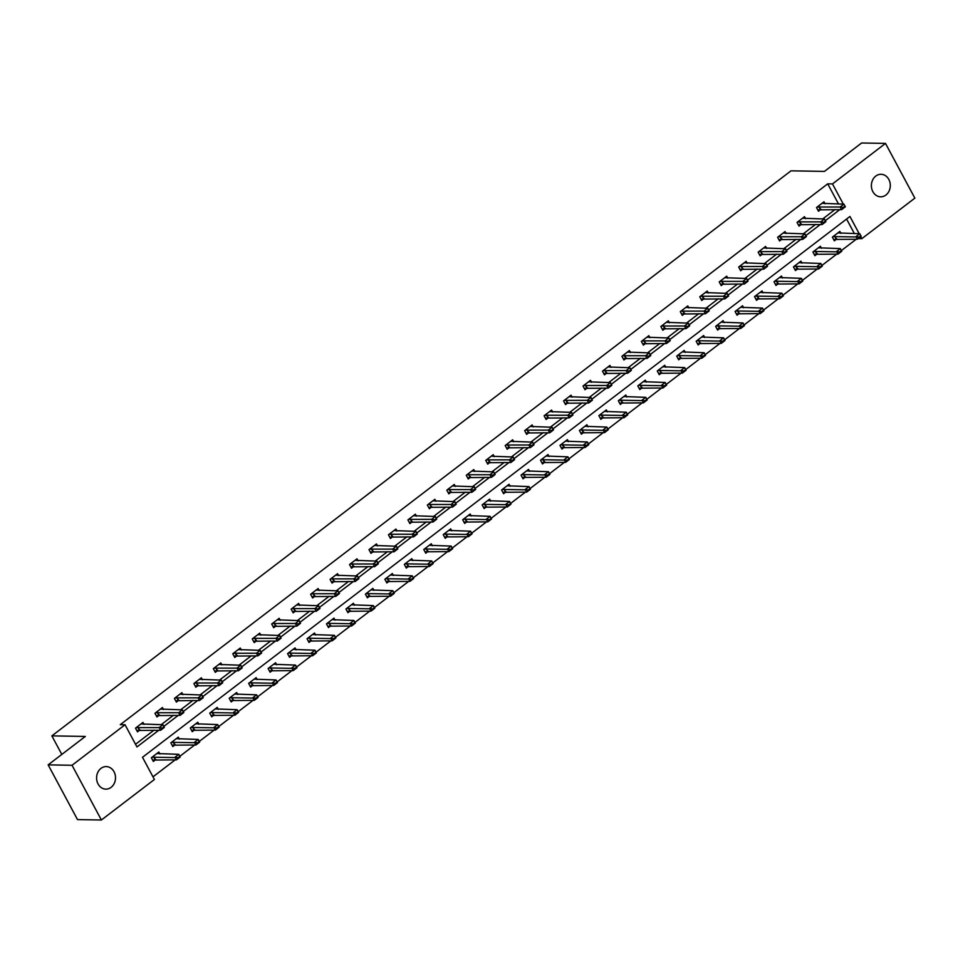 <?xml version="1.0" encoding="UTF-8"?>
<svg xmlns="http://www.w3.org/2000/svg" width="963" height="963" viewBox="0 0 963 963"><rect width="100%" height="100%" fill="white"/><g stroke="black" fill="none" stroke-linecap="round" stroke-linejoin="round"><path stroke-width="1.44" d="M100.971 768.39A11.267 9.461 -89 0 1 106.243 766.596A11.267 9.461 -89 0 1 115.163 774.758A11.267 9.461 -89 0 1 111.13 787.325A11.267 9.461 -89 0 1 105.858 789.13A11.267 9.461 -89 0 1 96.938 780.969A11.267 9.461 -89 0 1 100.971 768.39M875.764 176.085A11.267 9.461 -89 0 1 881.037 174.291A11.267 9.461 -89 0 1 889.956 182.44A11.267 9.461 -89 0 1 885.924 195.02A11.267 9.461 -89 0 1 880.651 196.813A11.267 9.461 -89 0 1 871.732 188.652A11.267 9.461 -89 0 1 875.764 176.085M859.189 233.708L849.944 216.47L142.5 757.291L154.405 779.488L101.392 820.007L77.497 819.597L48.15 764.863L85.322 736.442L51.87 735.876L790.996 170.836L824.436 171.402L861.608 142.993L885.503 143.403L914.85 198.137L861.837 238.668L860.79 236.705M858.298 238.607L861.837 238.668M152.985 776.84L175.23 759.831M179.84 756.304L194.682 744.953M199.293 741.426L214.135 730.086M218.757 726.559L233.6 715.208M238.21 711.681L253.052 700.33M257.663 696.803L272.505 685.463M277.127 681.936L291.97 670.585M296.58 667.058L311.422 655.707M316.033 652.18L330.887 640.84M335.497 637.313L350.339 625.962M354.95 622.435L369.792 611.084M374.414 607.557L389.257 596.217M393.867 592.69L408.709 581.339M413.32 577.812L428.162 566.461M432.784 562.934L447.626 551.582M452.237 548.067L467.079 536.716M471.689 533.189L486.544 521.838M491.154 518.311L505.996 506.959M510.607 503.432L525.449 492.093M530.071 488.566L544.914 477.215M549.524 473.688L564.366 462.336M568.977 458.809L583.831 447.47M588.441 443.943L603.283 432.592M607.894 429.065L622.736 417.713M627.346 414.186L642.201 402.847M646.811 399.32L661.653 387.969M666.264 384.442L681.106 373.09M685.728 369.563L700.57 358.224M705.181 354.697L720.023 343.346M724.633 339.819L739.488 328.467M744.098 324.94L758.94 313.589M763.551 310.074L778.393 298.723M783.003 295.196L797.858 283.844M802.468 280.317L817.31 268.966M821.921 265.439L836.763 254.1M841.385 250.573L856.227 239.221M51.87 735.876L61.813 754.414M854.41 233.624L846.585 219.034M840.916 233.395L839.844 231.397L832.369 237.127L834.355 240.822L836.871 238.884M821.463 248.273L820.392 246.275L812.904 251.993L814.891 255.701L817.418 253.763M802.01 263.14L800.939 261.154L793.452 266.871L795.438 270.567L797.966 268.641M782.546 278.018L781.475 276.032L773.999 281.75L775.973 285.445L778.501 283.519M763.093 292.896L762.022 290.898L754.535 296.616L756.521 300.324L759.049 298.386M743.629 307.775L742.569 305.777L735.082 311.494L737.068 315.19L739.596 313.264M724.176 322.641L723.105 320.655L715.629 326.373L717.604 330.068L720.131 328.142M704.723 337.519L703.652 335.521L696.165 341.251L698.151 344.947L700.679 343.009M685.259 352.398L684.187 350.4L676.712 356.117L678.698 359.813L681.214 357.887M665.806 367.264L664.735 365.278L657.248 370.996L659.234 374.691L661.762 372.765M646.354 382.142L645.282 380.144L637.795 385.874L639.781 389.57L642.309 387.632M626.889 397.021L625.818 395.023L618.342 400.74L620.316 404.448L622.844 402.51M607.436 411.887L606.365 409.901L598.878 415.619L600.864 419.314L603.392 417.388M587.972 426.765L586.912 424.767L579.425 430.497L581.411 434.193L583.939 432.255M568.519 441.644L567.448 439.646L559.972 445.363L561.947 449.071L564.474 447.133M549.066 456.51L547.995 454.524L540.508 460.242L542.494 463.937L545.022 462.011M529.602 471.389L528.531 469.39L521.055 475.12L523.041 478.816L525.557 476.878M510.149 486.267L509.078 484.269L501.591 489.986L503.577 493.694L506.105 491.756M490.697 501.133L489.625 499.147L482.138 504.865L484.124 508.56L486.652 506.634M471.232 516.012L470.161 514.025L462.685 519.743L464.66 523.439L467.187 521.513M451.779 530.89L450.708 528.892L443.221 534.609L445.207 538.317L447.735 536.379M432.315 545.756L431.255 543.77L423.768 549.488L425.754 553.183L428.282 551.257M412.862 560.635L411.791 558.648L404.316 564.366L406.29 568.062L408.818 566.136M393.41 575.513L392.338 573.515L384.851 579.245L386.837 582.94L389.365 581.002M373.945 590.391L372.874 588.393L365.398 594.111L367.385 597.806L369.9 595.88M354.492 605.258L353.421 603.271L345.934 608.989L347.92 612.685L350.448 610.759M335.028 620.136L333.968 618.138L326.481 623.868L328.467 627.563L330.995 625.625M315.575 635.014L314.504 633.016L307.028 638.734L309.003 642.441L311.531 640.503M296.123 649.881L295.051 647.894L287.564 653.612L289.55 657.308L292.078 655.382M276.658 664.759L275.599 662.761L268.111 668.491L270.097 672.186L272.625 670.248M257.205 679.637L256.134 677.639L248.647 683.357L250.633 687.064L253.161 685.126M237.753 694.504L236.681 692.517L229.194 698.235L231.18 701.931L233.708 700.005M218.288 709.382L217.217 707.384L209.741 713.114L211.716 716.809L214.243 714.871M198.835 724.26L197.764 722.262L190.277 727.98L192.263 731.687L194.791 729.749M179.371 739.127L178.311 737.14L170.824 742.858L172.81 746.554L175.338 744.628M159.918 754.005L158.847 752.007L151.372 757.737L153.346 761.432L155.874 759.494M838.544 204.036L827.711 183.837L120.267 724.67L125.046 724.742L136.951 746.939L158.799 730.231M135.53 744.291L154.02 730.147M161.134 724.706L173.484 715.28M180.599 709.839L192.937 700.402M200.051 694.961L212.39 685.524M219.516 680.083L231.854 670.657M238.968 665.216L251.307 655.779M258.421 650.338L270.759 640.901M277.886 635.46L290.224 626.034M297.338 620.593L309.677 611.156M316.791 605.715L329.141 596.278M336.256 590.837L348.594 581.411M355.708 575.97L368.047 566.533M375.173 561.092L387.511 551.655M394.625 546.214L406.964 536.776M414.078 531.335L426.416 521.91M433.543 516.469L445.881 507.032M452.995 501.591L465.334 492.153M472.46 486.712L484.798 477.287M491.912 471.846L504.251 462.409M511.365 456.968L523.703 447.53M530.83 442.089L543.168 432.664M550.282 427.223L562.621 417.786M569.735 412.345L582.073 402.907M589.2 397.466L601.538 388.041M608.652 382.6L620.991 373.163M628.117 367.722L640.455 358.284M647.569 352.843L659.908 343.418M667.022 337.977L679.36 328.539M686.487 323.099L698.825 313.661M705.939 308.22L718.278 298.795M725.392 293.342L737.742 283.916M744.856 278.476L757.195 269.038M764.309 263.597L776.647 254.16M783.774 248.719L796.112 239.293M803.226 233.853L815.565 224.415M822.679 218.974L835.017 209.537M825.05 203.807L823.979 201.809L816.504 207.539L818.49 211.234L821.006 209.296M805.598 218.685L804.526 216.687L797.039 222.405L799.025 226.112L801.553 224.174M786.145 233.552L785.074 231.565L777.586 237.283L779.573 240.979L782.1 239.053M766.68 248.43L765.609 246.432L758.134 252.162L760.108 255.857L762.636 253.931M747.228 263.308L746.156 261.31L738.669 267.028L740.655 270.735L743.183 268.797M727.763 278.175L726.704 276.188L719.217 281.906L721.203 285.602L723.731 283.676M708.311 293.053L707.239 291.067L699.764 296.785L701.738 300.48L704.266 298.554M688.858 307.931L687.787 305.933L680.299 311.651L682.285 315.358L684.813 313.42M669.393 322.81L668.322 320.811L660.847 326.529L662.833 330.225L665.349 328.299M649.941 337.676L648.869 335.69L641.382 341.408L643.368 345.103L645.896 343.177M630.488 352.554L629.417 350.556L621.929 356.286L623.916 359.981L626.444 358.043M611.024 367.433L609.952 365.434L602.477 371.152L604.451 374.848L606.979 372.922M591.571 382.299L590.5 380.313L583.012 386.031L584.998 389.726L587.526 387.8M572.106 397.177L571.047 395.179L563.56 400.909L565.546 404.604L568.074 402.666M552.654 412.056L551.582 410.057L544.107 415.775L546.081 419.483L548.609 417.545M533.201 426.922L532.13 424.936L524.642 430.654L526.629 434.349L529.156 432.423M513.736 441.8L512.665 439.802L505.19 445.532L507.176 449.227L509.692 447.289M494.284 456.679L493.212 454.68L485.725 460.398L487.711 464.106L490.239 462.168M474.831 471.545L473.76 469.559L466.273 475.277L468.259 478.972L470.787 477.046M455.367 486.423L454.295 484.425L446.82 490.155L448.794 493.85L451.322 491.912M435.914 501.302L434.843 499.303L427.355 505.021L429.342 508.729L431.869 506.791M416.449 516.168L415.39 514.182L407.903 519.9L409.889 523.595L412.417 521.669M396.997 531.046L395.925 529.06L388.45 534.778L390.424 538.473L392.952 536.547M377.544 545.925L376.473 543.926L368.985 549.644L370.972 553.352L373.5 551.414M358.08 560.791L357.008 558.805L349.533 564.523L351.519 568.218L354.035 566.292M338.627 575.669L337.556 573.683L330.068 579.401L332.054 583.096L334.582 581.171M319.162 590.548L318.103 588.549L310.616 594.279L312.602 597.975L315.13 596.037M299.71 605.426L298.638 603.428L291.163 609.146L293.137 612.841L295.665 610.915M280.257 620.292L279.186 618.306L271.698 624.024L273.685 627.72L276.212 625.794M260.792 635.171L259.733 633.173L252.246 638.902L254.232 642.598L256.76 640.66M241.34 650.049L240.269 648.051L232.781 653.769L234.767 657.476L237.295 655.538M221.887 664.915L220.816 662.929L213.329 668.647L215.315 672.343L217.843 670.417M202.423 679.794L201.351 677.796L193.876 683.525L195.85 687.221L198.378 685.283M182.97 694.672L181.899 692.674L174.411 698.392L176.398 702.099L178.925 700.161M163.505 709.538L162.446 707.552L154.959 713.27L156.945 716.966L159.473 715.04M144.053 724.417L142.981 722.419L135.506 728.148L137.48 731.844L140.008 729.906M48.15 764.863L72.044 765.272L125.046 724.742M101.392 820.007L72.044 765.272M827.711 183.837L832.489 183.921L885.503 143.403M843.323 204.12L832.489 183.921M163.806 726.403L178.263 715.365M183.259 711.537L197.716 700.486M202.724 696.658L217.169 685.608M222.176 681.78L236.633 670.73M241.629 666.914L256.086 655.863M261.093 652.035L275.538 640.985M280.546 637.157L295.003 626.106M300.011 622.279L314.456 611.24M319.463 607.412L333.92 596.362M338.916 592.534L353.373 581.483M358.38 577.656L372.825 566.617M377.833 562.789L392.29 551.739M397.298 547.911L411.743 536.86M416.75 533.033L431.195 521.994M436.203 518.166L450.66 507.116M455.668 503.288L470.113 492.237M475.12 488.41L489.577 477.371M494.573 473.543L509.03 462.493M514.037 458.665L528.482 447.614M533.49 443.787L547.947 432.736M552.955 428.92L567.4 417.87M572.407 414.042L586.852 402.991M591.86 399.164L606.317 388.113M611.324 384.297L625.769 373.247M630.777 369.419L645.234 358.368M650.23 354.54L664.687 343.49M669.694 339.662L684.139 328.624M689.147 324.796L703.604 313.745M708.612 309.917L723.057 298.867M728.064 295.039L742.509 284.001M747.517 280.173L761.974 269.122M766.981 265.294L781.426 254.244M786.434 250.416L800.891 239.378M805.887 235.55L820.344 224.499M825.351 220.671L839.796 209.621M821.993 203.337L843.913 204.132L845.345 206.792L841.602 209.657L817.743 209.862M843.179 207.852L844.816 205.974L841.602 209.657L840.169 206.997L817.178 207.009M842.938 207.406L840.169 206.997L843.913 204.132L844.816 205.974M833.609 239.45L857.467 239.245L856.035 236.585L859.778 233.72L837.858 232.926M860.681 235.562L859.778 233.72L861.211 236.38L857.467 239.245L860.681 235.562L859.044 237.44M833.043 236.597L858.803 236.994M802.528 218.216L824.46 219.01L825.881 221.671L822.137 224.523L798.291 224.728M823.726 222.73L825.363 220.852L822.137 224.523L820.717 221.863L797.725 221.887M823.485 222.284L820.717 221.863L824.46 219.01L825.363 220.852M783.075 233.082L804.996 233.877L806.428 236.549L802.685 239.402L778.838 239.606M804.261 237.596L805.899 235.73L802.685 239.402L801.252 236.742L778.273 236.766M804.033 237.151L801.252 236.742L804.996 233.877L805.899 235.73M814.156 254.328L838.003 254.124L836.582 251.451L840.326 248.598L818.394 247.804M841.229 250.44L840.326 248.598L841.746 251.259L838.003 254.124L841.229 250.44L839.592 252.318M813.591 251.475L839.351 251.873M794.704 269.195L818.55 268.99L817.118 266.33L820.861 263.465L798.941 262.682M821.764 265.319L820.861 263.465L822.294 266.137L818.55 268.99L821.764 265.319L820.127 267.184M794.138 266.354L819.898 266.751M763.623 247.96L785.543 248.755L786.964 251.415L783.232 254.28L759.374 254.485M784.809 252.475L786.446 250.597L783.232 254.28L781.8 251.62L758.808 251.632M784.568 252.029L781.8 251.62L785.543 248.755L786.446 250.597M744.158 262.839L766.079 263.633L767.511 266.294L763.767 269.159L739.921 269.363M765.356 267.353L766.981 265.475L763.767 269.159L762.347 266.486L739.355 266.51M765.116 266.907L762.347 266.486L766.079 263.633L766.981 265.475M724.706 277.717L746.626 278.5L748.058 281.172L744.315 284.025L720.456 284.229M745.892 282.219L747.529 280.353L744.315 284.025L742.882 281.365L719.903 281.389M745.663 281.786L742.882 281.365L746.626 278.5L747.529 280.353M775.239 284.073L799.097 283.868L797.665 281.208L801.409 278.343L779.488 277.549M802.311 280.185L801.409 278.343L802.829 281.003L799.097 283.868L802.311 280.185L800.674 282.063M774.673 281.22L800.434 281.617M755.786 298.951L779.633 298.747L778.212 296.074L781.944 293.221L760.024 292.427M782.847 295.063L781.944 293.221L783.376 295.882L779.633 298.747L782.847 295.063L781.222 296.941M755.221 296.098L780.981 296.496M736.322 313.818L760.18 313.613L758.748 310.953L762.491 308.088L740.571 307.305M763.394 309.942L762.491 308.088L763.924 310.76L760.18 313.613L763.394 309.942L761.757 311.807M735.768 310.977L761.528 311.374M705.241 292.583L727.173 293.378L728.594 296.038L724.85 298.903L701.004 299.108M726.439 297.098L728.076 295.22L724.85 298.903L723.43 296.243L700.438 296.255M726.198 296.652L723.43 296.243L727.173 293.378L728.076 295.22M716.869 328.696L740.716 328.491L739.295 325.831L743.039 322.966L721.106 322.172M743.942 324.808L743.039 322.966L744.459 325.626L740.716 328.491L743.942 324.808L742.304 326.686M716.303 325.855L742.064 326.24M685.788 307.462L707.709 308.256L709.141 310.917L705.398 313.782L681.551 313.986M706.986 311.976L708.612 310.098L705.398 313.782L703.965 311.109L680.985 311.133M706.746 311.531L703.965 311.109L707.709 308.256L708.612 310.098M697.417 343.574L721.263 343.37L719.83 340.697L723.574 337.844L701.654 337.05M724.477 339.686L723.574 337.844L725.007 340.505L721.263 343.37L724.477 339.686L722.852 341.564M696.851 340.721L722.611 341.119M666.336 322.34L688.256 323.123L689.689 325.795L685.945 328.648L662.087 328.852M687.522 326.842L689.159 324.976L685.945 328.648L684.512 325.988L661.521 326.012M687.281 326.409L684.512 325.988L688.256 323.123L689.159 324.976M677.952 358.441L701.81 358.236L700.378 355.576L704.122 352.711L682.201 351.928M705.024 354.565L704.122 352.711L705.554 355.383L701.81 358.236L705.024 354.565L703.387 356.43M677.386 355.6L703.146 355.997M646.871 337.206L668.804 338.001L670.224 340.661L666.48 343.526L642.634 343.731M668.069 341.721L669.694 339.843L666.48 343.526L665.06 340.866L642.068 340.89M667.828 341.275L665.06 340.866L668.804 338.001L669.694 339.843M658.499 373.319L682.346 373.114L680.925 370.454L684.669 367.589L662.737 366.795M685.56 369.431L684.669 367.589L686.089 370.249L682.346 373.114L685.56 369.431L683.935 371.309M657.934 370.478L683.694 370.863M627.419 352.085L649.339 352.879L650.771 355.54L647.028 358.405L623.181 358.609M648.605 356.599L650.242 354.721L647.028 358.405L645.595 355.732L622.616 355.756M648.376 356.154L645.595 355.732L649.339 352.879L650.242 354.721M639.047 388.197L662.893 387.993L661.461 385.32L665.204 382.467L643.284 381.673M666.107 384.309L665.204 382.467L666.637 385.128L662.893 387.993L666.107 384.309L664.47 386.187M638.481 385.344L664.241 385.742M607.966 366.963L629.886 367.746L631.307 370.418L627.575 373.271L603.717 373.475M629.152 371.465L630.789 369.599L627.575 373.271L626.143 370.611L603.151 370.635M628.911 371.032L626.143 370.611L629.886 367.746L630.789 369.599M619.582 403.064L643.44 402.859L642.008 400.199L645.752 397.334L623.831 396.551M646.655 399.188L645.752 397.334L647.172 400.006L643.44 402.859L646.655 399.188L645.017 401.065M619.016 400.223L644.777 400.62M588.501 381.829L610.422 382.624L611.854 385.284L608.11 388.149L584.264 388.354M609.699 386.344L611.324 384.466L608.11 388.149L606.69 385.489L583.698 385.513M609.459 385.898L606.69 385.489L610.422 382.624L611.324 384.466M600.13 417.942L623.976 417.737L622.555 415.077L626.287 412.212L604.367 411.418M627.19 414.066L626.287 412.212L627.72 414.872L623.976 417.737L627.19 414.066L625.565 415.932M599.564 415.101L625.324 415.486M569.049 396.708L590.969 397.502L592.401 400.163L588.658 403.028L564.8 403.232M590.235 401.222L591.872 399.344L588.658 403.028L587.225 400.355L564.246 400.379M590.006 400.777L587.225 400.355L590.969 397.502L591.872 399.344M580.665 432.82L604.523 432.616L603.091 429.955L606.834 427.091L584.914 426.296M607.737 428.932L606.834 427.091L608.267 429.751L604.523 432.616L607.737 428.932L606.1 430.81M580.111 429.967L605.871 430.365M549.584 411.586L571.516 412.381L572.937 415.041L569.193 417.894L545.347 418.098M570.782 416.1L572.419 414.222L569.193 417.894L567.773 415.234L544.781 415.258M570.541 415.655L567.773 415.234L571.516 412.381L572.419 414.222M561.212 447.687L585.059 447.482L583.638 444.822L587.382 441.969L565.45 441.174M588.285 443.811L587.382 441.969L588.802 444.629L585.059 447.482L588.285 443.811L586.648 445.688M560.647 444.846L586.407 445.243M530.131 426.453L552.052 427.247L553.484 429.907L549.741 432.772L525.894 432.977M551.33 430.967L552.955 429.101L549.741 432.772L548.308 430.112L525.329 430.136M551.089 430.521L548.308 430.112L552.052 427.247L552.955 429.101M541.76 462.565L565.606 462.36L564.174 459.7L567.917 456.835L545.997 456.041M568.82 458.689L567.917 456.835L569.35 459.495L565.606 462.36L568.82 458.689L567.195 460.555M541.194 459.724L566.954 460.109M510.679 441.331L532.599 442.125L534.032 444.786L530.288 447.651L506.43 447.855M531.865 445.845L533.502 443.967L530.288 447.651L528.856 444.99L505.864 445.002M531.624 445.4L528.856 444.99L532.599 442.125L533.502 443.967M522.295 477.443L546.153 477.239L544.721 474.578L548.465 471.714L526.544 470.919M549.367 473.555L548.465 471.714L549.897 474.374L546.153 477.239L549.367 473.555L547.73 475.433M521.729 474.59L547.49 474.988M491.214 456.209L513.147 457.004L514.567 459.664L510.823 462.517L486.977 462.721M512.412 460.723L514.037 458.845L510.823 462.517L509.403 459.857L486.411 459.881M512.172 460.278L509.403 459.857L513.147 457.004L514.037 458.845M502.842 492.322L526.689 492.105L525.268 489.445L529.012 486.592L507.08 485.797M529.903 488.434L529.012 486.592L530.432 489.252L526.689 492.105L529.903 488.434L528.278 490.311M502.277 489.469L528.037 489.866M471.762 471.076L493.682 471.87L495.114 474.53L491.371 477.395L467.524 477.6M492.948 475.59L494.585 473.724L491.371 477.395L489.938 474.735L466.959 474.759M492.719 475.144L489.938 474.735L493.682 471.87L494.585 473.724M483.39 507.188L507.236 506.983L505.804 504.323L509.547 501.458L487.627 500.676M510.45 503.312L509.547 501.458L510.98 504.131L507.236 506.983L510.45 503.312L508.813 505.178M482.824 504.347L508.584 504.732M452.309 485.954L474.229 486.748L475.65 489.409L471.918 492.274L448.06 492.478M473.495 490.468L475.132 488.59L471.918 492.274L470.486 489.613L447.494 489.625M473.254 490.023L470.486 489.613L474.229 486.748L475.132 488.59M463.925 522.066L487.784 521.862L486.351 519.201L490.095 516.337L468.174 515.542M490.998 518.178L490.095 516.337L491.515 518.997L487.784 521.862L490.998 518.178L489.36 520.056M463.359 519.213L489.12 519.611M432.844 500.832L454.765 501.627L456.197 504.287L452.454 507.14L428.607 507.357M454.042 505.346L455.668 503.468L452.454 507.14L451.033 504.48L428.041 504.504M453.802 504.901L451.033 504.48L454.765 501.627L455.668 503.468M444.473 536.945L468.319 536.74L466.899 534.068L470.63 531.215L448.71 530.42M471.533 533.057L470.63 531.215L472.063 533.875L468.319 536.74L471.533 533.057L469.908 534.934M443.907 534.092L469.667 534.489M413.392 515.711L435.312 516.493L436.745 519.165L433.001 522.018L409.143 522.223M434.578 520.213L436.215 518.347L433.001 522.018L431.568 519.358L408.589 519.382M434.349 519.767L431.568 519.358L435.312 516.493L436.215 518.347M425.008 551.811L448.866 551.606L447.434 548.946L451.178 546.081L429.257 545.299M452.08 547.935L451.178 546.081L452.61 548.754L448.866 551.606L452.08 547.935L450.443 549.801M424.454 548.97L450.215 549.367M393.927 530.577L415.86 531.371L417.28 534.032L413.536 536.897L389.69 537.101M415.125 535.091L416.762 533.213L413.536 536.897L412.116 534.236L389.124 534.248M414.884 534.646L412.116 534.236L415.86 531.371L416.762 533.213M405.555 566.689L429.402 566.485L427.981 563.824L431.725 560.96L409.793 560.165M432.628 562.801L431.725 560.96L433.145 563.62L429.402 566.485L432.628 562.801L430.991 564.679M404.99 563.837L430.75 564.234M374.475 545.455L396.395 546.25L397.827 548.91L394.084 551.775L370.237 551.98M395.673 549.969L397.298 548.091L394.084 551.775L392.651 549.103L369.672 549.127M395.432 549.524L392.651 549.103L396.395 546.25L397.298 548.091M386.103 581.568L409.949 581.363L408.517 578.691L412.26 575.838L390.34 575.043M413.163 577.68L412.26 575.838L413.693 578.498L409.949 581.363L413.163 577.68L411.538 579.557M385.537 578.715L411.297 579.112M355.022 560.334L376.942 561.116L378.375 563.788L374.631 566.641L350.773 566.846M376.208 564.836L377.845 562.97L374.631 566.641L373.199 563.981L350.207 564.005M375.967 564.402L373.199 563.981L376.942 561.116L377.845 562.97M366.638 596.434L390.497 596.229L389.064 593.569L392.808 590.704L370.887 589.922M393.711 592.558L392.808 590.704L394.24 593.377L390.497 596.229L393.711 592.558L392.073 594.424M366.072 593.593L391.833 593.99M335.557 575.2L357.49 575.994L358.91 578.655L355.166 581.52L331.32 581.724M356.755 579.714L358.38 577.836L355.166 581.52L353.746 578.859L330.754 578.883M356.515 579.269L353.746 578.859L357.49 575.994L358.38 577.836M347.186 611.312L371.032 611.108L369.611 608.447L373.355 605.583L351.423 604.788M374.246 607.424L373.355 605.583L374.776 608.243L371.032 611.108L374.246 607.424L372.621 609.302M346.62 608.472L372.38 608.857M316.105 590.078L338.025 590.873L339.458 593.533L335.714 596.398L311.868 596.603M337.291 594.592L338.928 592.714L335.714 596.398L334.281 593.726L311.302 593.75M337.062 594.147L334.281 593.726L338.025 590.873L338.928 592.714M327.733 626.191L351.579 625.986L350.147 623.314L353.89 620.461L331.97 619.666M354.793 622.303L353.89 620.461L355.323 623.121L351.579 625.986L354.793 622.303L353.156 624.18M327.167 623.338L352.927 623.735M296.652 604.957L318.572 605.739L319.993 608.411L316.261 611.264L292.403 611.469M317.838 609.459L319.475 607.593L316.261 611.264L314.829 608.604L291.837 608.628M317.597 609.025L314.829 608.604L318.572 605.739L319.475 607.593M308.268 641.057L332.127 640.852L330.694 638.192L334.438 635.327L312.518 634.545M335.341 637.181L334.438 635.327L335.858 638L332.127 640.852L335.341 637.181L333.704 639.059M307.703 638.216L333.463 638.613M277.188 619.823L299.108 620.617L300.54 623.278L296.797 626.143L272.95 626.347M298.386 624.337L300.011 622.459L296.797 626.143L295.376 623.482L272.385 623.506M298.145 623.892L295.376 623.482L299.108 620.617L300.011 622.459M288.816 655.935L312.662 655.731L311.242 653.07L314.973 650.206L293.053 649.411M315.876 652.059L314.973 650.206L316.406 652.866L312.662 655.731L315.876 652.059L314.251 653.925M288.25 653.095L314.01 653.48M257.735 634.701L279.655 635.496L281.088 638.156L277.344 641.021L253.486 641.226M278.921 639.215L280.558 637.337L277.344 641.021L275.912 638.349L252.932 638.373M278.692 638.77L275.912 638.349L279.655 635.496L280.558 637.337M269.351 670.814L293.209 670.609L291.777 667.937L295.521 665.084L273.6 664.289M296.423 666.926L295.521 665.084L296.953 667.744L293.209 670.609L296.423 666.926L294.786 668.804M268.797 667.961L294.558 668.358M238.27 649.58L260.203 650.362L261.623 653.034L257.879 655.887L234.033 656.092M259.468 654.094L261.105 652.216L257.879 655.887L256.459 653.227L233.467 653.251M259.228 653.648L256.459 653.227L260.203 650.362L261.105 652.216M249.899 685.68L273.745 685.475L272.324 682.815L276.068 679.962L254.136 679.168M276.971 681.804L276.068 679.962L277.488 682.623L273.745 685.475L276.971 681.804L275.334 683.682M249.333 682.839L275.093 683.236M218.818 664.446L240.738 665.24L242.17 667.901L238.427 670.766L214.58 670.97M240.016 668.96L241.641 667.094L238.427 670.766L236.994 668.105L214.015 668.129M239.775 668.515L236.994 668.105L240.738 665.24L241.641 667.094M230.446 700.558L254.292 700.354L252.86 697.694L256.603 694.829L234.683 694.034M257.506 696.682L256.603 694.829L258.036 697.489L254.292 700.354L257.506 696.682L255.881 698.548M229.88 697.718L255.64 698.103M199.365 679.324L221.285 680.119L222.718 682.779L218.974 685.644L195.116 685.849M220.551 683.838L222.188 681.96L218.974 685.644L217.542 682.972L194.55 682.996M220.31 683.393L217.542 682.972L221.285 680.119L222.188 681.96M210.981 715.437L234.84 715.232L233.407 712.572L237.151 709.707L215.231 708.912M238.054 711.549L237.151 709.707L238.583 712.367L234.84 715.232L238.054 711.549L236.417 713.427M210.416 712.584L236.176 712.981M179.9 694.203L201.833 694.997L203.253 697.657L199.51 700.51L175.663 700.715M201.098 698.717L202.724 696.839L199.51 700.51L198.089 697.85L175.097 697.874M200.858 698.271L198.089 697.85L201.833 694.997L202.724 696.839M191.529 730.303L215.375 730.098L213.955 727.438L217.698 724.585L195.766 723.791M218.589 726.427L217.698 724.585L219.119 727.246L215.375 730.098L218.589 726.427L216.964 728.305M190.963 727.462L216.723 727.859M160.448 709.069L182.368 709.863L183.801 712.524L180.057 715.389L156.211 715.593M181.634 713.583L183.271 711.717L180.057 715.389L178.624 712.728L155.645 712.752M181.405 713.138L178.624 712.728L182.368 709.863L183.271 711.717M172.076 745.181L195.922 744.977L194.49 742.317L198.234 739.452L176.313 738.657M199.136 741.305L198.234 739.452L199.666 742.112L195.922 744.977L199.136 741.305L197.499 743.171M171.51 742.341L197.271 742.726M140.995 723.947L162.916 724.742L164.336 727.402L160.604 730.267L136.746 730.472M162.181 728.461L163.818 726.584L160.604 730.267L159.172 727.607L136.18 727.619M161.94 728.016L159.172 727.607L162.916 724.742L163.818 726.584M152.611 760.06L176.47 759.855L175.037 757.195L178.781 754.33L156.861 753.535M179.684 756.172L178.781 754.33L180.201 756.99L176.47 759.855L179.684 756.172L178.047 758.05M152.046 757.207L177.806 757.604M818.803 206.672L820.223 209.332M819.152 206.636L820.572 209.296M836.438 238.884L835.017 236.224M836.089 238.92L834.668 236.26M799.338 221.55L800.771 224.21M799.687 221.502L801.12 224.174M779.886 236.417L781.306 239.089M780.235 236.38L781.655 239.041M816.985 253.763L815.553 251.09M816.636 253.799L815.204 251.138M797.52 268.629L796.1 265.969M797.171 268.677L795.751 266.005M760.433 251.295L761.853 253.955M760.77 251.259L762.202 253.919M740.968 266.173L742.401 268.833M741.317 266.125L742.75 268.797M721.516 281.04L722.936 283.712M721.865 281.003L723.285 283.664M778.068 283.507L776.635 280.847M777.719 283.543L776.298 280.883M758.615 298.386L757.183 295.713M758.266 298.422L756.834 295.761M739.151 313.252L737.73 310.592M738.802 313.3L737.381 310.628M702.051 295.918L703.484 298.578M702.4 295.882L703.833 298.542M719.698 328.13L718.266 325.47M719.349 328.166L717.917 325.506M682.598 310.796L684.031 313.457M682.948 310.748L684.38 313.42M700.245 343.009L698.813 340.336M699.896 343.045L698.464 340.384M663.146 325.663L664.566 328.335M663.495 325.626L664.915 328.287M680.781 357.875L679.36 355.215M680.432 357.923L679.011 355.251M643.681 340.541L645.114 343.201M644.03 340.505L645.463 343.165M661.328 372.753L659.896 370.093M660.979 372.789L659.547 370.129M624.229 355.419L625.649 358.08M624.578 355.371L625.998 358.043M641.864 387.632L640.443 384.971M641.514 387.668L640.094 385.007M604.764 370.286L606.196 372.958M605.113 370.249L606.546 372.91M622.411 402.498L620.979 399.838M622.062 402.546L620.629 399.886M585.311 385.164L586.744 387.824M585.66 385.128L587.093 387.788M602.958 417.376L601.526 414.716M602.609 417.412L601.177 414.752M565.859 400.042L567.279 402.703M566.208 400.006L567.628 402.666M583.494 432.255L582.073 429.594M583.145 432.291L581.724 429.63M546.394 414.921L547.827 417.581M546.743 414.872L548.176 417.533M564.041 447.121L562.609 444.461M563.692 447.169L562.26 444.509M526.942 429.787L528.374 432.447M527.291 429.751L528.723 432.411M544.589 461.999L543.156 459.339M544.239 462.035L542.807 459.375M507.489 444.665L508.909 447.326M507.838 444.629L509.258 447.289M525.124 476.878L523.703 474.217M524.775 476.914L523.354 474.253M488.024 459.544L489.457 462.204M488.373 459.495L489.806 462.156M505.671 491.756L504.239 489.084M505.322 491.792L503.89 489.132M468.572 474.41L469.992 477.07M468.921 474.374L470.341 477.034M486.207 506.622L484.786 503.962M485.858 506.67L484.437 503.998M449.107 489.288L450.54 491.949M449.456 489.252L450.889 491.912M466.754 521.501L465.322 518.84M466.405 521.537L464.973 518.876M429.654 504.167L431.087 506.827M430.004 504.118L431.436 506.791M447.301 536.379L445.869 533.707M446.952 536.415L445.52 533.755M410.202 519.033L411.622 521.705M410.551 518.997L411.971 521.657M427.837 551.245L426.416 548.585M427.488 551.293L426.067 548.621M390.737 533.911L392.17 536.572M391.086 533.875L392.519 536.535M408.384 566.124L406.952 563.463M408.035 566.16L406.603 563.499M371.285 548.79L372.717 551.45M371.634 548.741L373.066 551.414M388.932 581.002L387.499 578.33M388.583 581.038L387.15 578.378M351.832 563.656L353.252 566.328M352.181 563.62L353.602 566.28M369.467 595.868L368.047 593.208M369.118 595.916L367.697 593.244M332.367 578.534L333.8 581.195M332.716 578.498L334.149 581.158M350.014 610.747L348.582 608.086M349.665 610.783L348.233 608.122M312.915 593.413L314.335 596.073M313.264 593.364L314.684 596.037M330.55 625.625L329.129 622.953M330.201 625.661L328.78 623.001M293.45 608.279L294.883 610.951M293.799 608.243L295.232 610.903M311.097 640.491L309.665 637.831M310.748 640.539L309.316 637.867M273.998 623.157L275.43 625.818M274.347 623.121L275.779 625.781M291.645 655.37L290.212 652.709M291.295 655.406L289.863 652.745M254.545 638.036L255.965 640.696M254.894 637.988L256.314 640.66M272.18 670.248L270.759 667.588M271.831 670.284L270.41 667.624M235.08 652.902L236.513 655.574M235.429 652.866L236.862 655.526M252.727 685.114L251.295 682.454M252.378 685.162L250.946 682.502M215.628 667.78L217.06 670.441M215.977 667.744L217.409 670.404M233.275 699.993L231.842 697.332M232.926 700.029L231.493 697.368M196.175 682.659L197.596 685.319M196.524 682.623L197.945 685.283M213.81 714.871L212.39 712.211M213.461 714.907L212.041 712.247M176.711 697.537L178.143 700.197M177.06 697.489L178.492 700.149M194.357 729.737L192.925 727.077M194.008 729.785L192.576 727.125M157.258 712.403L158.678 715.064M157.607 712.367L159.027 715.028M174.893 744.616L173.472 741.955M174.544 744.652L173.123 741.992M137.793 727.282L139.226 729.942M138.142 727.246L139.575 729.906M155.44 759.494L154.008 756.834M155.091 759.53L153.659 756.87"/></g></svg>
